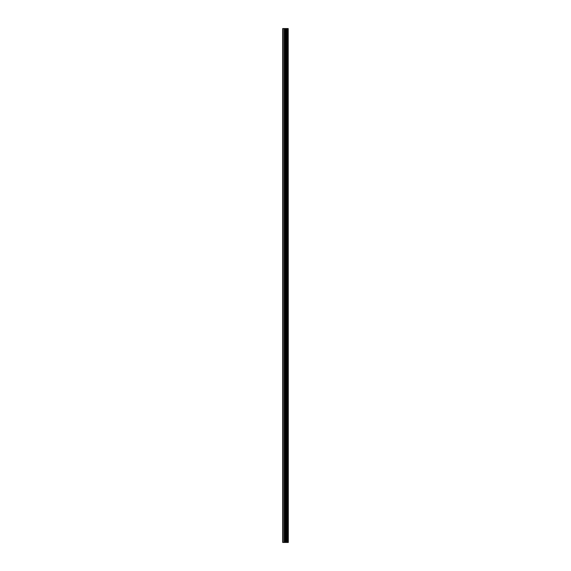 <?xml version="1.0" encoding="UTF-8"?>
<svg xmlns="http://www.w3.org/2000/svg" width="571" height="571" viewBox="0 0 571 571"><rect width="100%" height="100%" fill="white"/><g stroke="black" fill="none" stroke-linecap="round" stroke-linejoin="round"><path stroke-width="0.86" d="M288.205 28.55L288.312 542.45L288.205 28.55L282.688 28.55L282.688 542.45L283.13 542.45L283.13 28.55M283.13 542.45L288.205 542.45M288.162 542.45L288.162 28.55M287.67 542.45L287.67 28.55M287.598 542.45L287.598 28.55M286.506 542.45L286.506 28.55M286.471 542.45L286.471 28.55M287.035 542.45L287.035 28.55M286.963 542.45L286.963 28.55M286.271 542.45L286.271 28.55M286.007 542.45L286.007 28.55M285.407 542.45L285.407 28.55M285.15 542.45L285.15 28.55M284.508 542.45L284.508 28.55M284.251 542.45L284.251 28.55"/></g></svg>

